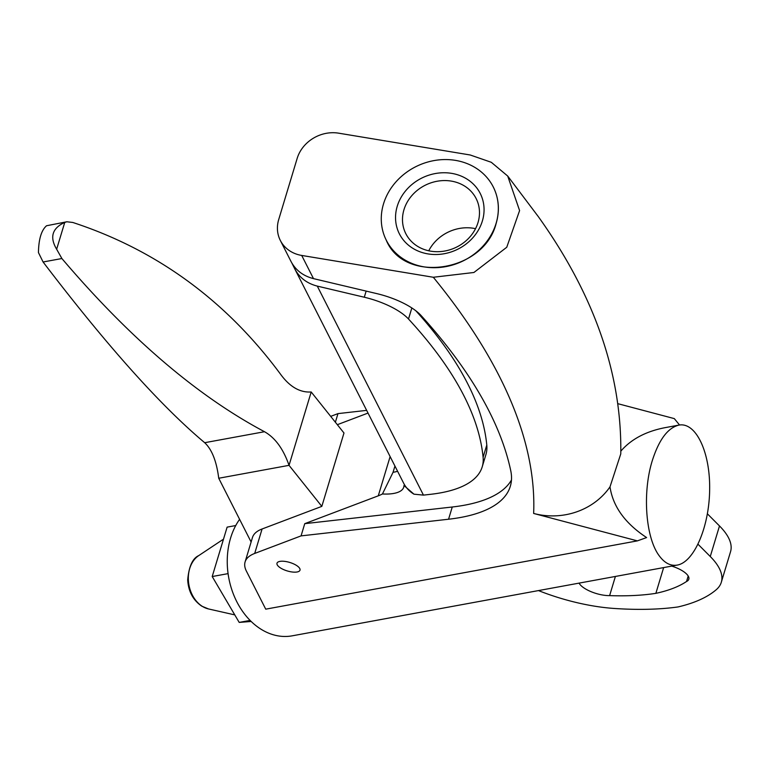 <?xml version="1.0" encoding="UTF-8"?>
<svg xmlns="http://www.w3.org/2000/svg" width="769" height="769" viewBox="0 0 769 769"><rect width="100%" height="100%" fill="white"/><g stroke="black" fill="none" stroke-linecap="round" stroke-linejoin="round"><path stroke-width="1.15" d="M511.472 479.981A206.054 75.852 16.8 0 1 452.259 507.002L448.567 519.229A206.054 75.852 16.8 0 0 510.318 486.306A206.054 75.852 16.8 0 0 510.76 470.763A1030.268 379.271 16.8 0 0 421.172 315.617A48.082 17.697 16.8 0 0 376.752 293.604L313.492 278.628C303.226 275.984 295.757 270.323 291.095 261.633L280.32 240.428A34.345 30.116 -26.9 0 1 278.714 219.53L297.17 158.395A34.345 30.116 -26.9 0 1 338.629 133.172L470.234 154.992L491.304 162.297L507.703 176.043L538.338 216.656C594.427 295.113 621.91 374.176 620.785 453.845L610 486.864C612.922 506.511 625.12 523.42 646.614 537.569L637.386 540.876L265.728 609.163L246.397 571.107A68.681 25.281 16.8 0 1 245.09 561.947L252.472 537.493A68.681 25.281 16.8 0 1 262.085 528.985L321.827 506.367L289.038 465.341L311.195 391.979C300.333 392.699 290.422 387.201 281.473 375.474C226.788 301.121 157.222 250.117 72.776 222.462L66.865 221.77L46.553 225.75C41.372 230.239 38.671 239.188 38.45 252.588L43.083 261.989C106.747 345.521 160.615 405.753 204.689 442.704C211.898 449.432 216.579 461.275 218.732 478.251L289.038 465.341C283.328 448.923 275.139 437.724 264.498 431.717L204.689 442.704M66.865 221.77L64.75 222.404L56.646 249.243L61.885 258.528C129.692 338.206 197.229 395.939 264.498 431.717M245.09 561.947A68.681 25.281 16.8 0 1 254.702 553.44L301.063 535.887L304.755 523.66L378.281 495.822A103.027 37.931 16.8 0 0 382.443 493.977A41.209 15.169 -163.2 0 0 403.965 485.508L413.972 494.179L423.459 495.121L430.746 494.294A171.708 63.212 16.8 0 0 482.211 466.86A171.708 63.212 16.8 0 0 483.095 457.276A789.869 290.769 16.8 0 0 408.502 319.01A48.082 17.697 16.8 0 0 364.295 297.228L317.289 286.106C307.023 283.453 299.554 277.792 294.883 269.102L291.932 263.161M659.571 556.237C664.858 563.216 670.741 566.167 677.22 565.09C694.138 562.254 709.345 526.717 709.652 489.295C710.22 451.826 695.762 421.729 678.835 425.122C667.838 427.843 659.004 439.647 652.323 460.554C642.173 492.842 645.624 538.454 659.571 556.237M239.601 519.335A68.681 51.927 79.6 0 0 261.345 629.417A68.681 51.927 79.6 0 0 292.21 635.828L677.22 565.09M620.871 451.105C631.186 439.166 645.96 431.342 665.195 427.631L678.835 425.122M610 486.864A68.681 63.577 -177.6 0 1 533.648 513.452L637.386 540.876M507.703 176.043L519.594 210.571L506.752 247.262L473.915 272.486L433.312 277.263A1385.728 510.116 16.8 0 1 533.648 513.452M679.556 425.007L674.298 418.605L618.189 403.773M321.827 506.367L343.983 433.005L311.195 391.979M337.331 424.69L368.024 413.068M335.38 422.239L337.976 413.616L330.689 416.375M280.32 240.428A34.345 30.116 -26.9 0 0 301.708 255.443L433.312 277.263M382.443 493.977L393.065 472.272A34.345 12.64 -163.2 0 0 397.573 471.243M296.238 565.273A12.016 4.422 16.8 0 1 300.006 570.165A12.016 4.422 16.8 0 1 287.222 570.925A12.016 4.422 16.8 0 1 276.994 563.216A12.016 4.422 16.8 0 1 284.376 561.332A12.016 4.422 16.8 0 1 296.238 565.273M448.567 519.229L301.063 535.887M394.939 466.062L393.065 472.272M493.871 188.194L493.919 188.299C498.994 199.373 499.735 211.1 496.14 223.481C483.97 272.216 404.234 284.251 386.201 240.072L385.778 239.169A59.751 52.715 -25.3 0 0 443.232 267.054A59.751 52.715 -25.3 0 0 496.092 223.375A59.751 52.715 -25.3 0 0 493.823 188.097A59.751 52.715 -25.3 0 0 417.269 165.969A59.751 52.715 -25.3 0 0 385.778 239.169M366.65 410.377L337.976 413.616M452.259 507.002L304.755 523.66M295.238 267.785L294.143 267.525M415.846 310.782A789.869 290.769 16.8 0 1 486.787 445.049A171.708 63.212 16.8 0 1 485.902 454.633L482.211 466.86M235.747 525.544L227.124 527.13L212.206 576.539L239.197 622.409L251.175 621.467M228.085 573.626L212.206 576.539M250.108 620.41L239.197 622.409M707.422 513.846L719.496 525.948A103.027 37.931 16.8 0 1 730.55 551.671L721.322 582.239A103.027 37.931 16.8 0 1 716.208 589.736A240.399 88.493 16.8 0 1 678.018 606.943A240.399 88.493 16.8 0 1 614.296 608.462A103.027 37.931 16.8 0 1 538.473 590.582M671.712 566.099A20.609 7.584 16.8 0 1 688.822 579.192A20.609 7.584 16.8 0 1 686.554 581.489A206.054 75.852 16.8 0 1 655.87 593.341A206.054 75.852 16.8 0 1 609.615 595.619A20.609 7.584 16.8 0 1 579.067 583.123M698.079 544.298L710.268 556.516A103.027 37.931 16.8 0 1 721.322 582.239M615.402 576.442L609.615 595.619M663.647 567.58L655.87 593.341M688.197 576.019L686.554 581.489M251.117 542.001L218.732 478.251M64.75 222.404C52.167 228.21 49.466 237.16 56.646 249.243M61.885 258.528L43.083 261.989M482.365 221.001A45.188 39.863 -25.3 0 0 429.035 175.121A45.188 39.863 -25.3 0 0 408.003 244.782A45.188 39.863 -25.3 0 0 482.365 221.001M475.53 228.672A39.306 34.672 -25.3 0 0 428.746 250.79M478.01 222.539A39.306 34.672 -25.3 0 0 476.52 199.334A39.306 34.672 -25.3 0 0 426.161 184.781A39.306 34.672 -25.3 0 0 405.455 232.93A39.306 34.672 -25.3 0 0 443.242 251.271A39.306 34.672 -25.3 0 0 478.01 222.539M262.085 528.985L254.702 553.44M423.459 495.121L317.289 286.106M390.123 456.584L378.281 495.822M294.883 269.102L403.638 483.182A34.345 30.116 -26.9 0 0 413.972 494.179M313.492 278.628L301.708 255.443M486.787 445.049L483.095 457.276M411.838 307.946L408.502 319.01M366.15 291.095L364.295 297.228M202.468 606.443A28.491 21.542 79.6 0 0 208.495 608.942L201.795 606.174C193.115 600.253 188.415 591.505 187.694 579.932C188.895 566.474 192.567 558.371 198.7 555.622A28.491 21.542 79.6 0 0 188.424 580.97A28.491 21.542 79.6 0 0 202.468 606.443M719.496 525.948L710.268 556.516M208.495 608.942L234.189 614.758M198.7 555.622L222.76 539.636"/></g></svg>
